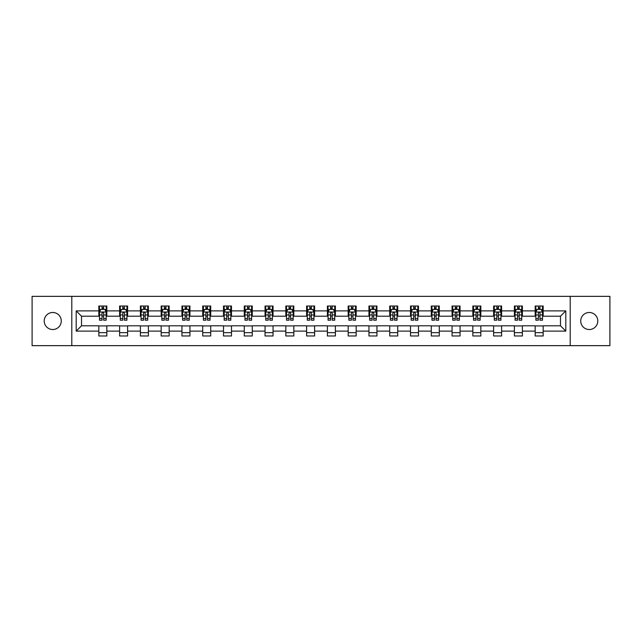 <?xml version="1.0" encoding="UTF-8"?>
<svg xmlns="http://www.w3.org/2000/svg" width="642" height="642" viewBox="0 0 642 642"><rect width="100%" height="100%" fill="white"/><g stroke="black" fill="none" stroke-linecap="round" stroke-linejoin="round"><path stroke-width="0.96" d="M589.252 312.477A8.523 8.523 0 0 0 580.729 321A8.523 8.523 0 0 0 589.252 329.523A8.523 8.523 0 0 0 597.782 321A8.523 8.523 0 0 0 589.252 312.477M52.748 312.477A8.523 8.523 0 0 0 44.218 321A8.523 8.523 0 0 0 52.748 329.523A8.523 8.523 0 0 0 61.271 321A8.523 8.523 0 0 0 52.748 312.477M570.208 345.645L609.9 345.645L609.9 296.355L570.208 296.355L570.208 345.645L71.792 345.645L71.792 296.355L32.1 296.355L32.1 345.645L71.792 345.645M570.208 296.355L71.792 296.355M543.172 310.88L543.172 306.017L535.179 306.017L535.179 310.88L522.387 310.88L522.387 306.017L514.403 306.017L514.403 310.88L501.611 310.88L501.611 306.017L493.618 306.017L493.618 310.88L480.834 310.88L480.834 306.017L472.841 306.017L472.841 310.88L460.057 310.88L460.057 306.017L452.064 306.017L452.064 310.88L439.28 310.88L439.28 306.017L431.288 306.017L431.288 310.88L418.496 310.88L418.496 306.017L410.511 306.017L410.511 310.88L397.719 310.88L397.719 306.017L389.726 306.017L389.726 310.88L376.942 310.88L376.942 306.017L368.949 306.017L368.949 310.88L356.166 310.88L356.166 306.017L348.173 306.017L348.173 310.88L335.389 310.88L335.389 306.017L327.396 306.017L327.396 310.88L314.604 310.88L314.604 306.017L306.611 306.017L306.611 310.88L293.827 310.88L293.827 306.017L285.834 306.017L285.834 310.88L273.051 310.88L273.051 306.017L265.058 306.017L265.058 310.88L252.274 310.88L252.274 306.017L244.281 306.017L244.281 310.88L231.489 310.88L231.489 306.017L223.504 306.017L223.504 310.88L210.712 310.88L210.712 306.017L202.72 306.017L202.72 310.88L189.936 310.88L189.936 306.017L181.943 306.017L181.943 310.88L169.159 310.88L169.159 306.017L161.166 306.017L161.166 310.88L148.382 310.88L148.382 306.017L140.389 306.017L140.389 310.88L127.597 310.88L127.597 306.017L119.613 306.017L119.613 310.88L106.821 310.88L106.821 306.017L98.828 306.017L98.828 310.88L76.189 310.88L76.189 331.12L81.518 325.799L98.828 325.799L98.828 335.983L106.821 335.983L106.821 325.799L119.613 325.799L119.613 335.983L127.597 335.983L127.597 325.799L140.389 325.799L140.389 335.983L148.382 335.983L148.382 325.799L161.166 325.799L161.166 335.983L169.159 335.983L169.159 325.799L181.943 325.799L181.943 335.983L189.936 335.983L189.936 325.799L202.72 325.799L202.72 335.983L210.712 335.983L210.712 325.799L223.504 325.799L223.504 335.983L231.489 335.983L231.489 325.799L244.281 325.799L244.281 335.983L252.274 335.983L252.274 325.799L265.058 325.799L265.058 335.983L273.051 335.983L273.051 325.799L285.834 325.799L285.834 335.983L293.827 335.983L293.827 325.799L306.611 325.799L306.611 335.983L314.604 335.983L314.604 325.799L327.396 325.799L327.396 335.983L335.389 335.983L335.389 325.799L348.173 325.799L348.173 335.983L356.166 335.983L356.166 325.799L368.949 325.799L368.949 335.983L376.942 335.983L376.942 325.799L389.726 325.799L389.726 335.983L397.719 335.983L397.719 325.799L410.511 325.799L410.511 335.983L418.496 335.983L418.496 325.799L431.288 325.799L431.288 335.983L439.28 335.983L439.28 325.799L452.064 325.799L452.064 335.983L460.057 335.983L460.057 325.799L472.841 325.799L472.841 335.983L480.834 335.983L480.834 325.799L493.618 325.799L493.618 335.983L501.611 335.983L501.611 325.799L514.403 325.799L514.403 335.983L522.387 335.983L522.387 325.799L535.179 325.799L535.179 335.983L543.172 335.983L543.172 325.799L560.482 325.799L560.482 316.201L543.172 316.201L543.172 310.88L565.811 310.88L565.811 331.12L543.172 331.12M535.179 331.12L522.387 331.12M514.403 331.12L501.611 331.12M493.618 331.12L480.834 331.12M472.841 331.12L460.057 331.12M452.064 331.12L439.28 331.12M431.288 331.12L418.496 331.12M410.511 331.12L397.719 331.12M389.726 331.12L376.942 331.12M368.949 331.12L356.166 331.12M348.173 331.12L335.389 331.12M327.396 331.12L314.604 331.12M306.611 331.12L293.827 331.12M285.834 331.12L273.051 331.12M265.058 331.12L252.274 331.12M244.281 331.12L231.489 331.12M223.504 331.12L210.712 331.12M202.72 331.12L189.936 331.12M181.943 331.12L169.159 331.12M161.166 331.12L148.382 331.12M140.389 331.12L127.597 331.12M119.613 331.12L106.821 331.12M98.828 331.12L76.189 331.12M535.179 310.88L535.179 316.201L522.387 316.201L522.387 310.88M514.403 310.88L514.403 316.201L501.611 316.201L501.611 310.88M493.618 310.88L493.618 316.201L480.834 316.201L480.834 310.88M472.841 310.88L472.841 316.201L460.057 316.201L460.057 310.88M452.064 310.88L452.064 316.201L439.28 316.201L439.28 310.88M431.288 310.88L431.288 316.201L418.496 316.201L418.496 310.88M410.511 310.88L410.511 316.201L397.719 316.201L397.719 310.88M389.726 310.88L389.726 316.201L376.942 316.201L376.942 310.88M368.949 310.88L368.949 316.201L356.166 316.201L356.166 310.88M348.173 310.88L348.173 316.201L335.389 316.201L335.389 310.88M327.396 310.88L327.396 316.201L314.604 316.201L314.604 310.88M306.611 310.88L306.611 316.201L293.827 316.201L293.827 310.88M285.834 310.88L285.834 316.201L273.051 316.201L273.051 310.88M265.058 310.88L265.058 316.201L252.274 316.201L252.274 310.88M244.281 310.88L244.281 316.201L231.489 316.201L231.489 310.88M223.504 310.88L223.504 316.201L210.712 316.201L210.712 310.88M202.72 310.88L202.72 316.201L189.936 316.201L189.936 310.88M181.943 310.88L181.943 316.201L169.159 316.201L169.159 310.88M161.166 310.88L161.166 316.201L148.382 316.201L148.382 310.88M140.389 310.88L140.389 316.201L127.597 316.201L127.597 310.88M119.613 310.88L119.613 316.201L106.821 316.201L106.821 310.88M98.828 310.88L98.828 316.201L81.518 316.201L76.189 310.88M81.518 316.201L81.518 325.799M565.811 331.12L560.482 325.799M560.482 316.201L565.811 310.88M98.828 309.348L99.494 309.348M102.03 309.348L103.627 309.348M106.155 309.348L106.821 309.348M98.828 316.073L99.494 316.073M102.03 316.073L103.627 316.073M106.155 316.073L106.821 316.073M98.828 325.927L106.821 325.927M98.828 332.652L106.821 332.652M119.613 325.927L127.597 325.927M119.613 332.652L127.597 332.652M119.613 309.348L120.279 309.348M122.807 309.348L124.404 309.348M126.931 309.348L127.597 309.348M119.613 316.073L120.279 316.073M122.807 316.073L124.404 316.073M126.931 316.073L127.597 316.073M140.389 325.927L148.382 325.927M140.389 332.652L148.382 332.652M140.389 309.348L141.055 309.348M143.583 309.348L145.18 309.348M147.716 309.348L148.382 309.348M140.389 316.073L141.055 316.073M143.583 316.073L145.18 316.073M147.716 316.073L148.382 316.073M161.166 325.927L169.159 325.927M161.166 332.652L169.159 332.652M161.166 309.348L161.832 309.348M164.36 309.348L165.957 309.348M168.493 309.348L169.159 309.348M161.166 316.073L161.832 316.073M164.36 316.073L165.957 316.073M168.493 316.073L169.159 316.073M181.943 325.927L189.936 325.927M181.943 332.652L189.936 332.652M181.943 309.348L182.609 309.348M185.145 309.348L186.742 309.348M189.27 309.348L189.936 309.348M181.943 316.073L182.609 316.073M185.145 316.073L186.742 316.073M189.27 316.073L189.936 316.073M202.72 325.927L210.712 325.927M202.72 332.652L210.712 332.652M202.72 309.348L203.386 309.348M205.922 309.348L207.518 309.348M210.046 309.348L210.712 309.348M202.72 316.073L203.386 316.073M205.922 316.073L207.518 316.073M210.046 316.073L210.712 316.073M223.504 325.927L231.489 325.927M223.504 332.652L231.489 332.652M223.504 309.348L224.17 309.348M226.698 309.348L228.295 309.348M230.823 309.348L231.489 309.348M223.504 316.073L224.17 316.073M226.698 316.073L228.295 316.073M230.823 316.073L231.489 316.073M244.281 325.927L252.274 325.927M244.281 332.652L252.274 332.652M244.281 309.348L244.947 309.348M247.475 309.348L249.072 309.348M251.608 309.348L252.274 309.348M244.281 316.073L244.947 316.073M247.475 316.073L249.072 316.073M251.608 316.073L252.274 316.073M265.058 325.927L273.051 325.927M265.058 332.652L273.051 332.652M265.058 309.348L265.724 309.348M268.252 309.348L269.857 309.348M272.385 309.348L273.051 309.348M265.058 316.073L265.724 316.073M268.252 316.073L269.857 316.073M272.385 316.073L273.051 316.073M285.834 325.927L293.827 325.927M285.834 332.652L293.827 332.652M285.834 309.348L286.501 309.348M289.036 309.348L290.633 309.348M293.161 309.348L293.827 309.348M285.834 316.073L286.501 316.073M289.036 316.073L290.633 316.073M293.161 316.073L293.827 316.073M306.611 325.927L314.604 325.927M306.611 332.652L314.604 332.652M306.611 309.348L307.277 309.348M309.813 309.348L311.41 309.348M313.938 309.348L314.604 309.348M306.611 316.073L307.277 316.073M309.813 316.073L311.41 316.073M313.938 316.073L314.604 316.073M327.396 325.927L335.389 325.927M327.396 332.652L335.389 332.652M327.396 309.348L328.062 309.348M330.59 309.348L332.187 309.348M334.723 309.348L335.389 309.348M327.396 316.073L328.062 316.073M330.59 316.073L332.187 316.073M334.723 316.073L335.389 316.073M348.173 325.927L356.166 325.927M348.173 332.652L356.166 332.652M348.173 309.348L348.839 309.348M351.367 309.348L352.964 309.348M355.499 309.348L356.166 309.348M348.173 316.073L348.839 316.073M351.367 316.073L352.964 316.073M355.499 316.073L356.166 316.073M368.949 325.927L376.942 325.927M368.949 332.652L376.942 332.652M368.949 309.348L369.615 309.348M372.143 309.348L373.748 309.348M376.276 309.348L376.942 309.348M368.949 316.073L369.615 316.073M372.143 316.073L373.748 316.073M376.276 316.073L376.942 316.073M389.726 325.927L397.719 325.927M389.726 332.652L397.719 332.652M389.726 309.348L390.392 309.348M392.928 309.348L394.525 309.348M397.053 309.348L397.719 309.348M389.726 316.073L390.392 316.073M392.928 316.073L394.525 316.073M397.053 316.073L397.719 316.073M410.511 325.927L418.496 325.927M410.511 332.652L418.496 332.652M410.511 309.348L411.177 309.348M413.705 309.348L415.302 309.348M417.83 309.348L418.496 309.348M410.511 316.073L411.177 316.073M413.705 316.073L415.302 316.073M417.83 316.073L418.496 316.073M431.288 325.927L439.28 325.927M431.288 332.652L439.28 332.652M431.288 309.348L431.954 309.348M434.482 309.348L436.078 309.348M438.614 309.348L439.28 309.348M431.288 316.073L431.954 316.073M434.482 316.073L436.078 316.073M438.614 316.073L439.28 316.073M452.064 325.927L460.057 325.927M452.064 332.652L460.057 332.652M452.064 309.348L452.73 309.348M455.258 309.348L456.855 309.348M459.391 309.348L460.057 309.348M452.064 316.073L452.73 316.073M455.258 316.073L456.855 316.073M459.391 316.073L460.057 316.073M472.841 325.927L480.834 325.927M472.841 332.652L480.834 332.652M472.841 309.348L473.507 309.348M476.043 309.348L477.64 309.348M480.168 309.348L480.834 309.348M472.841 316.073L473.507 316.073M476.043 316.073L477.64 316.073M480.168 316.073L480.834 316.073M493.618 325.927L501.611 325.927M493.618 332.652L501.611 332.652M493.618 309.348L494.284 309.348M496.82 309.348L498.417 309.348M500.945 309.348L501.611 309.348M493.618 316.073L494.284 316.073M496.82 316.073L498.417 316.073M500.945 316.073L501.611 316.073M514.403 325.927L522.387 325.927M514.403 332.652L522.387 332.652M514.403 309.348L515.069 309.348M517.596 309.348L519.193 309.348M521.721 309.348L522.387 309.348M514.403 316.073L515.069 316.073M517.596 316.073L519.193 316.073M521.721 316.073L522.387 316.073M535.179 325.927L543.172 325.927M535.179 332.652L543.172 332.652M535.179 309.348L535.845 309.348M538.373 309.348L539.97 309.348M542.506 309.348L543.172 309.348M535.179 316.073L535.845 316.073M538.373 316.073L539.97 316.073M542.506 316.073L543.172 316.073M103.627 307.751L102.03 307.751M106.155 318.528L103.627 318.528L103.627 320.197L106.155 320.197L106.155 312.076L104.823 309.412L100.826 309.412L99.494 312.076L99.494 320.197L102.03 320.197L102.03 318.528L99.494 318.528M99.494 312.076L99.494 306.017M106.155 312.076L106.155 306.017M102.03 309.412L102.03 306.017M103.627 306.017L103.627 309.412M103.627 318.528L103.627 313.071C103.097 312.052 102.559 312.052 102.03 313.071L102.03 318.528M124.404 307.751L122.807 307.751M126.931 318.528L124.404 318.528L124.404 320.197L126.931 320.197L126.931 312.076L125.599 309.412L121.611 309.412L120.279 312.076L120.279 320.197L122.807 320.197L122.807 318.528L120.279 318.528M120.279 312.076L120.279 306.017M126.931 312.076L126.931 306.017M122.807 309.412L122.807 306.017M124.404 306.017L124.404 309.412M124.404 318.528L124.404 313.071C123.874 312.052 123.336 312.052 122.807 313.071L122.807 318.528M145.18 307.751L143.583 307.751M147.716 318.528L145.18 318.528L145.18 320.197L147.716 320.197L147.716 312.076L146.384 309.412L142.388 309.412L141.055 312.076L141.055 320.197L143.583 320.197L143.583 318.528L141.055 318.528M141.055 312.076L141.055 306.017M147.716 312.076L147.716 306.017M143.583 309.412L143.583 306.017M145.18 306.017L145.18 309.412M145.18 318.528L145.18 313.071C144.651 312.052 144.121 312.052 143.583 313.071L143.583 318.528M165.957 307.751L164.36 307.751M168.493 318.528L165.957 318.528L165.957 320.197L168.493 320.197L168.493 312.076L167.161 309.412L163.164 309.412L161.832 312.076L161.832 320.197L164.36 320.197L164.36 318.528L161.832 318.528M161.832 312.076L161.832 306.017M168.493 312.076L168.493 306.017M164.36 309.412L164.36 306.017M165.957 306.017L165.957 309.412M165.957 318.528L165.957 313.071C165.427 312.052 164.898 312.052 164.36 313.071L164.36 318.528M186.742 307.751L185.145 307.751M189.27 318.528L186.742 318.528L186.742 320.197L189.27 320.197L189.27 312.076L187.937 309.412L183.941 309.412L182.609 312.076L182.609 320.197L185.145 320.197L185.145 318.528L182.609 318.528M182.609 312.076L182.609 306.017M189.27 312.076L189.27 306.017M185.145 309.412L185.145 306.017M186.742 306.017L186.742 309.412M186.742 318.528L186.742 313.071C186.204 312.052 185.674 312.052 185.145 313.071L185.145 318.528M207.518 307.751L205.922 307.751M210.046 318.528L207.518 318.528L207.518 320.197L210.046 320.197L210.046 312.076L208.714 309.412L204.718 309.412L203.386 312.076L203.386 320.197L205.922 320.197L205.922 318.528L203.386 318.528M203.386 312.076L203.386 306.017M210.046 312.076L210.046 306.017M205.922 309.412L205.922 306.017M207.518 306.017L207.518 309.412M207.518 318.528L207.518 313.071C206.989 312.052 206.451 312.052 205.922 313.071L205.922 318.528M228.295 307.751L226.698 307.751M230.823 318.528L228.295 318.528L228.295 320.197L230.823 320.197L230.823 312.076L229.499 309.412L225.502 309.412L224.17 312.076L224.17 320.197L226.698 320.197L226.698 318.528L224.17 318.528M224.17 312.076L224.17 306.017M230.823 312.076L230.823 306.017M226.698 309.412L226.698 306.017M228.295 306.017L228.295 309.412M228.295 318.528L228.295 313.071C227.766 312.052 227.228 312.052 226.698 313.071L226.698 318.528M249.072 307.751L247.475 307.751M251.608 318.528L249.072 318.528L249.072 320.197L251.608 320.197L251.608 312.076L250.276 309.412L246.279 309.412L244.947 312.076L244.947 320.197L247.475 320.197L247.475 318.528L244.947 318.528M244.947 312.076L244.947 306.017M251.608 312.076L251.608 306.017M247.475 309.412L247.475 306.017M249.072 306.017L249.072 309.412M249.072 318.528L249.072 313.071C248.542 312.052 248.013 312.052 247.475 313.071L247.475 318.528M269.857 307.751L268.252 307.751M272.385 318.528L269.857 318.528L269.857 320.197L272.385 320.197L272.385 312.076L271.052 309.412L267.056 309.412L265.724 312.076L265.724 320.197L268.252 320.197L268.252 318.528L265.724 318.528M265.724 312.076L265.724 306.017M272.385 312.076L272.385 306.017M268.252 309.412L268.252 306.017M269.857 306.017L269.857 309.412M269.857 318.528L269.857 313.071C269.319 312.052 268.789 312.052 268.252 313.071L268.252 318.528M290.633 307.751L289.036 307.751M293.161 318.528L290.633 318.528L290.633 320.197L293.161 320.197L293.161 312.076L291.829 309.412L287.833 309.412L286.501 312.076L286.501 320.197L289.036 320.197L289.036 318.528L286.501 318.528M286.501 312.076L286.501 306.017M293.161 312.076L293.161 306.017M289.036 309.412L289.036 306.017M290.633 306.017L290.633 309.412M290.633 318.528L290.633 313.071C290.096 312.052 289.566 312.052 289.036 313.071L289.036 318.528M311.41 307.751L309.813 307.751M313.938 318.528L311.41 318.528L311.41 320.197L313.938 320.197L313.938 312.076L312.606 309.412L308.609 309.412L307.277 312.076L307.277 320.197L309.813 320.197L309.813 318.528L307.277 318.528M307.277 312.076L307.277 306.017M313.938 312.076L313.938 306.017M309.813 309.412L309.813 306.017M311.41 306.017L311.41 309.412M311.41 318.528L311.41 313.071C310.88 312.052 310.343 312.052 309.813 313.071L309.813 318.528M332.187 307.751L330.59 307.751M334.723 318.528L332.187 318.528L332.187 320.197L334.723 320.197L334.723 312.076L333.391 309.412L329.394 309.412L328.062 312.076L328.062 320.197L330.59 320.197L330.59 318.528L328.062 318.528M328.062 312.076L328.062 306.017M334.723 312.076L334.723 306.017M330.59 309.412L330.59 306.017M332.187 306.017L332.187 309.412M332.187 318.528L332.187 313.071C331.657 312.052 331.128 312.052 330.59 313.071L330.59 318.528M352.964 307.751L351.367 307.751M355.499 318.528L352.964 318.528L352.964 320.197L355.499 320.197L355.499 312.076L354.167 309.412L350.171 309.412L348.839 312.076L348.839 320.197L351.367 320.197L351.367 318.528L348.839 318.528M348.839 312.076L348.839 306.017M355.499 312.076L355.499 306.017M351.367 309.412L351.367 306.017M352.964 306.017L352.964 309.412M352.964 318.528L352.964 313.071C352.434 312.052 351.904 312.052 351.367 313.071L351.367 318.528M373.748 307.751L372.143 307.751M376.276 318.528L373.748 318.528L373.748 320.197L376.276 320.197L376.276 312.076L374.944 309.412L370.948 309.412L369.615 312.076L369.615 320.197L372.143 320.197L372.143 318.528L369.615 318.528M369.615 312.076L369.615 306.017M376.276 312.076L376.276 306.017M372.143 309.412L372.143 306.017M373.748 306.017L373.748 309.412M373.748 318.528L373.748 313.071C373.211 312.052 372.681 312.052 372.143 313.071L372.143 318.528M394.525 307.751L392.928 307.751M397.053 318.528L394.525 318.528L394.525 320.197L397.053 320.197L397.053 312.076L395.721 309.412L391.724 309.412L390.392 312.076L390.392 320.197L392.928 320.197L392.928 318.528L390.392 318.528M390.392 312.076L390.392 306.017M397.053 312.076L397.053 306.017M392.928 309.412L392.928 306.017M394.525 306.017L394.525 309.412M394.525 318.528L394.525 313.071C393.995 312.052 393.458 312.052 392.928 313.071L392.928 318.528M415.302 307.751L413.705 307.751M417.83 318.528L415.302 318.528L415.302 320.197L417.83 320.197L417.83 312.076L416.498 309.412L412.501 309.412L411.177 312.076L411.177 320.197L413.705 320.197L413.705 318.528L411.177 318.528M411.177 312.076L411.177 306.017M417.83 312.076L417.83 306.017M413.705 309.412L413.705 306.017M415.302 306.017L415.302 309.412M415.302 318.528L415.302 313.071C414.772 312.052 414.234 312.052 413.705 313.071L413.705 318.528M436.078 307.751L434.482 307.751M438.614 318.528L436.078 318.528L436.078 320.197L438.614 320.197L438.614 312.076L437.282 309.412L433.286 309.412L431.954 312.076L431.954 320.197L434.482 320.197L434.482 318.528L431.954 318.528M431.954 312.076L431.954 306.017M438.614 312.076L438.614 306.017M434.482 309.412L434.482 306.017M436.078 306.017L436.078 309.412M436.078 318.528L436.078 313.071C435.549 312.052 435.019 312.052 434.482 313.071L434.482 318.528M456.855 307.751L455.258 307.751M459.391 318.528L456.855 318.528L456.855 320.197L459.391 320.197L459.391 312.076L458.059 309.412L454.063 309.412L452.73 312.076L452.73 320.197L455.258 320.197L455.258 318.528L452.73 318.528M452.73 312.076L452.73 306.017M459.391 312.076L459.391 306.017M455.258 309.412L455.258 306.017M456.855 306.017L456.855 309.412M456.855 318.528L456.855 313.071C456.326 312.052 455.796 312.052 455.258 313.071L455.258 318.528M477.64 307.751L476.043 307.751M480.168 318.528L477.64 318.528L477.64 320.197L480.168 320.197L480.168 312.076L478.836 309.412L474.839 309.412L473.507 312.076L473.507 320.197L476.043 320.197L476.043 318.528L473.507 318.528M473.507 312.076L473.507 306.017M480.168 312.076L480.168 306.017M476.043 309.412L476.043 306.017M477.64 306.017L477.64 309.412M477.64 318.528L477.64 313.071C477.102 312.052 476.573 312.052 476.043 313.071L476.043 318.528M498.417 307.751L496.82 307.751M500.945 318.528L498.417 318.528L498.417 320.197L500.945 320.197L500.945 312.076L499.612 309.412L495.616 309.412L494.284 312.076L494.284 320.197L496.82 320.197L496.82 318.528L494.284 318.528M494.284 312.076L494.284 306.017M500.945 312.076L500.945 306.017M496.82 309.412L496.82 306.017M498.417 306.017L498.417 309.412M498.417 318.528L498.417 313.071C497.887 312.052 497.349 312.052 496.82 313.071L496.82 318.528M519.193 307.751L517.596 307.751M521.721 318.528L519.193 318.528L519.193 320.197L521.721 320.197L521.721 312.076L520.389 309.412L516.401 309.412L515.069 312.076L515.069 320.197L517.596 320.197L517.596 318.528L515.069 318.528M515.069 312.076L515.069 306.017M521.721 312.076L521.721 306.017M517.596 309.412L517.596 306.017M519.193 306.017L519.193 309.412M519.193 318.528L519.193 313.071C518.664 312.052 518.126 312.052 517.596 313.071L517.596 318.528M539.97 307.751L538.373 307.751M542.506 318.528L539.97 318.528L539.97 320.197L542.506 320.197L542.506 312.076L541.174 309.412L537.177 309.412L535.845 312.076L535.845 320.197L538.373 320.197L538.373 318.528L535.845 318.528M535.845 312.076L535.845 306.017M542.506 312.076L542.506 306.017M538.373 309.412L538.373 306.017M539.97 306.017L539.97 309.412M539.97 318.528L539.97 313.071C539.441 312.052 538.911 312.052 538.373 313.071L538.373 318.528M106.123 312.012L99.526 312.012M99.494 309.572L100.746 309.572M104.903 309.572L106.155 309.572M102.03 314.957L99.494 314.957M106.155 314.957L103.627 314.957M103.627 308.593L102.03 308.593M126.899 312.012L120.311 312.012M120.279 309.572L121.531 309.572M125.68 309.572L126.931 309.572M122.807 314.957L120.279 314.957M126.931 314.957L124.404 314.957M124.404 308.593L122.807 308.593M147.676 312.012L141.088 312.012M141.055 309.572L142.307 309.572M146.464 309.572L147.716 309.572M143.583 314.957L141.055 314.957M147.716 314.957L145.18 314.957M145.18 308.593L143.583 308.593M168.461 312.012L161.864 312.012M161.832 309.572L163.084 309.572M167.241 309.572L168.493 309.572M164.36 314.957L161.832 314.957M168.493 314.957L165.957 314.957M165.957 308.593L164.36 308.593M189.238 312.012L182.641 312.012M182.609 309.572L183.861 309.572M188.018 309.572L189.27 309.572M185.145 314.957L182.609 314.957M189.27 314.957L186.742 314.957M186.742 308.593L185.145 308.593M210.014 312.012L203.426 312.012M203.386 309.572L204.637 309.572M208.794 309.572L210.046 309.572M205.922 314.957L203.386 314.957M210.046 314.957L207.518 314.957M207.518 308.593L205.922 308.593M230.791 312.012L224.202 312.012M224.17 309.572L225.422 309.572M229.571 309.572L230.823 309.572M226.698 314.957L224.17 314.957M230.823 314.957L228.295 314.957M228.295 308.593L226.698 308.593M251.576 312.012L244.979 312.012M244.947 309.572L246.199 309.572M250.356 309.572L251.608 309.572M247.475 314.957L244.947 314.957M251.608 314.957L249.072 314.957M249.072 308.593L247.475 308.593M272.352 312.012L265.756 312.012M265.724 309.572L266.976 309.572M271.133 309.572L272.385 309.572M268.252 314.957L265.724 314.957M272.385 314.957L269.857 314.957M269.857 308.593L268.252 308.593M293.129 312.012L286.533 312.012M286.501 309.572L287.752 309.572M291.909 309.572L293.161 309.572M289.036 314.957L286.501 314.957M293.161 314.957L290.633 314.957M290.633 308.593L289.036 308.593M313.906 312.012L307.317 312.012M307.277 309.572L308.529 309.572M312.686 309.572L313.938 309.572M309.813 314.957L307.277 314.957M313.938 314.957L311.41 314.957M311.41 308.593L309.813 308.593M334.683 312.012L328.094 312.012M328.062 309.572L329.314 309.572M333.471 309.572L334.723 309.572M330.59 314.957L328.062 314.957M334.723 314.957L332.187 314.957M332.187 308.593L330.59 308.593M355.467 312.012L348.871 312.012M348.839 309.572L350.091 309.572M354.248 309.572L355.499 309.572M351.367 314.957L348.839 314.957M355.499 314.957L352.964 314.957M352.964 308.593L351.367 308.593M376.244 312.012L369.648 312.012M369.615 309.572L370.867 309.572M375.024 309.572L376.276 309.572M372.143 314.957L369.615 314.957M376.276 314.957L373.748 314.957M373.748 308.593L372.143 308.593M397.021 312.012L390.424 312.012M390.392 309.572L391.644 309.572M395.801 309.572L397.053 309.572M392.928 314.957L390.392 314.957M397.053 314.957L394.525 314.957M394.525 308.593L392.928 308.593M417.798 312.012L411.209 312.012M411.177 309.572L412.429 309.572M416.578 309.572L417.83 309.572M413.705 314.957L411.177 314.957M417.83 314.957L415.302 314.957M415.302 308.593L413.705 308.593M438.574 312.012L431.986 312.012M431.954 309.572L433.206 309.572M437.363 309.572L438.614 309.572M434.482 314.957L431.954 314.957M438.614 314.957L436.078 314.957M436.078 308.593L434.482 308.593M459.359 312.012L452.762 312.012M452.73 309.572L453.982 309.572M458.139 309.572L459.391 309.572M455.258 314.957L452.73 314.957M459.391 314.957L456.855 314.957M456.855 308.593L455.258 308.593M480.136 312.012L473.539 312.012M473.507 309.572L474.759 309.572M478.916 309.572L480.168 309.572M476.043 314.957L473.507 314.957M480.168 314.957L477.64 314.957M477.64 308.593L476.043 308.593M500.912 312.012L494.324 312.012M494.284 309.572L495.536 309.572M499.693 309.572L500.945 309.572M496.82 314.957L494.284 314.957M500.945 314.957L498.417 314.957M498.417 308.593L496.82 308.593M521.689 312.012L515.101 312.012M515.069 309.572L516.32 309.572M520.469 309.572L521.721 309.572M517.596 314.957L515.069 314.957M521.721 314.957L519.193 314.957M519.193 308.593L517.596 308.593M542.474 312.012L535.877 312.012M535.845 309.572L537.097 309.572M541.254 309.572L542.506 309.572M538.373 314.957L535.845 314.957M542.506 314.957L539.97 314.957M539.97 308.593L538.373 308.593"/></g></svg>
